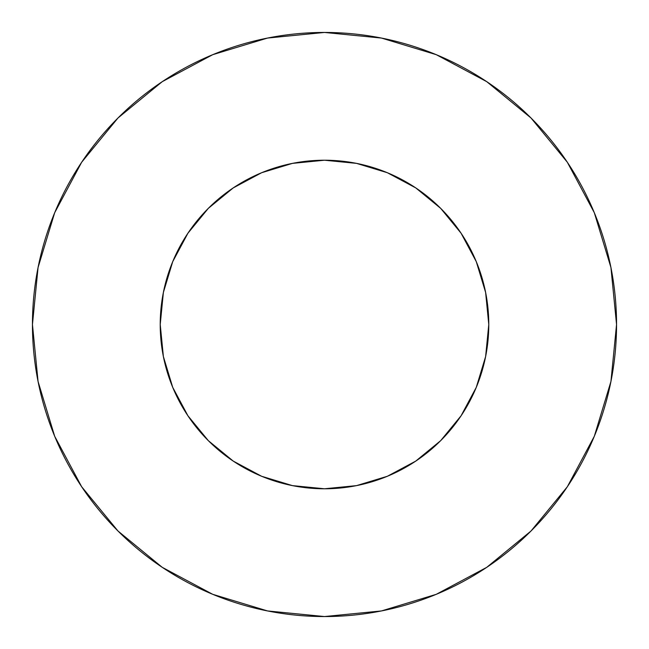 <?xml version="1.0" encoding="UTF-8"?>
<svg xmlns="http://www.w3.org/2000/svg" width="649" height="649" viewBox="0 0 649 649"><rect width="100%" height="100%" fill="white"/><g stroke="black" fill="none" stroke-linecap="round" stroke-linejoin="round"><path stroke-width="0.97" d="M160.222 324.5A164.278 164.278 0 0 1 324.5 160.222A164.278 164.278 0 0 1 488.778 324.5A164.278 164.278 0 0 1 324.5 488.778A164.278 164.278 0 0 1 160.222 324.5L163.378 356.552L172.723 387.364L187.91 415.766L208.337 440.663L233.234 461.09L261.636 476.277L292.448 485.622L324.5 488.778L356.552 485.622L387.364 476.277L415.766 461.09L440.663 440.663L461.09 415.766L476.277 387.364L485.622 356.552L488.778 324.5L485.622 292.448L476.277 261.636L461.09 233.234L440.663 208.337L415.766 187.91L387.364 172.723L356.552 163.378L324.5 160.222L292.448 163.378L261.636 172.723L233.234 187.91L208.337 208.337L187.91 233.234L172.723 261.636L163.378 292.448L160.222 324.5M32.45 324.5A292.05 292.05 0 0 1 324.5 32.45A292.05 292.05 0 0 1 616.55 324.5A292.05 292.05 0 0 1 324.5 616.55A292.05 292.05 0 0 1 32.45 324.5L38.064 381.474L54.678 436.266L81.669 486.758L117.988 531.012L162.242 567.331L212.734 594.322L267.526 610.936L324.5 616.55L381.474 610.936L436.266 594.322L486.758 567.331L531.012 531.012L567.331 486.758L594.322 436.266L610.936 381.474L616.55 324.5L610.936 267.526L594.322 212.734L567.331 162.242L531.012 117.988L486.758 81.669L436.266 54.678L381.474 38.064L324.5 32.45L267.526 38.064L212.734 54.678L162.242 81.669L117.988 117.988L81.669 162.242L54.678 212.734L38.064 267.526L32.45 324.5M567.331 162.242L531.012 117.988L486.831 81.725M162.242 81.669L117.988 117.988L81.725 162.169M81.669 486.758L117.988 531.012L162.169 567.275M486.758 567.331L531.012 531.012L567.275 486.831"/></g></svg>
